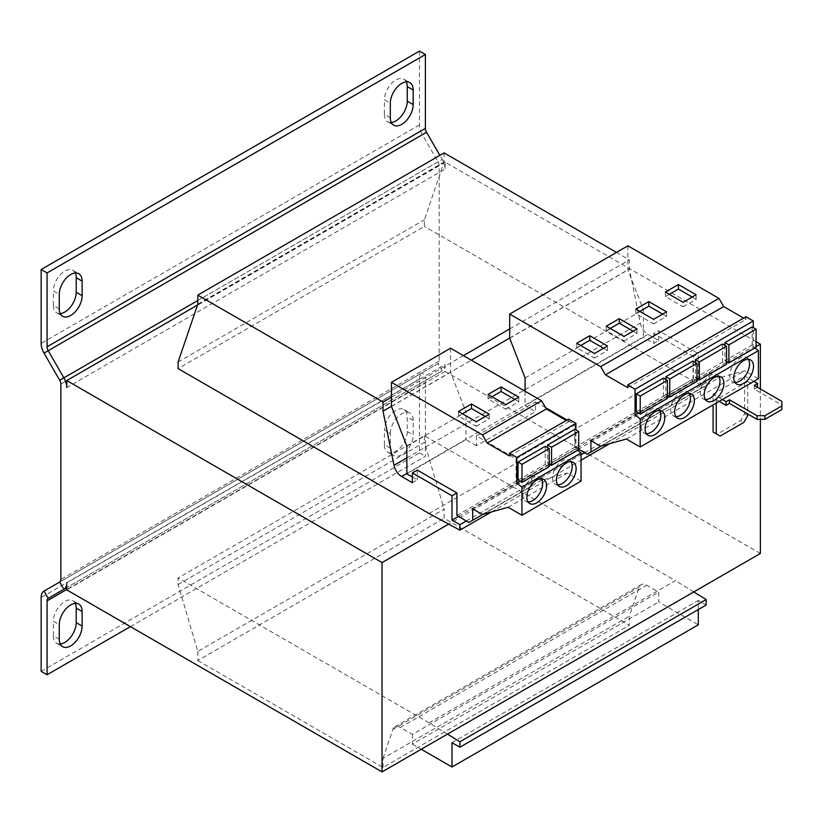 <?xml version="1.0" encoding="UTF-8"?>
<svg xmlns="http://www.w3.org/2000/svg" width="823" height="823" viewBox="0 0 823 823"><rect width="100%" height="100%" fill="white"/><g stroke="black" fill="none" stroke-linecap="round" stroke-linejoin="round"><path stroke-width="0.62" stroke-dasharray="4.12 3.09" d="M718.777 376.378A13.929 8.045 120 0 0 717.09 374.743A13.929 8.045 120 0 0 710.126 375.432A13.929 8.045 120 0 0 701.021 387.715A13.929 8.045 120 0 0 703.161 398.877A13.929 8.045 120 0 0 705.414 399.525M748.333 359.312A13.929 8.045 120 0 0 746.646 357.676A13.929 8.045 120 0 0 739.682 358.375A13.929 8.045 120 0 0 730.577 370.648A13.929 8.045 120 0 0 732.717 381.81A13.929 8.045 120 0 0 734.97 382.458M689.221 393.435A13.929 8.045 120 0 0 687.534 391.81A13.929 8.045 120 0 0 680.57 392.499A13.929 8.045 120 0 0 671.465 404.782A13.929 8.045 120 0 0 673.605 415.944A13.929 8.045 120 0 0 675.858 416.592M659.665 410.502A13.929 8.045 120 0 0 657.978 408.877A13.929 8.045 120 0 0 651.014 409.566A13.929 8.045 120 0 0 641.909 421.839A13.929 8.045 120 0 0 644.049 433.011A13.929 8.045 120 0 0 646.302 433.649M570.987 461.703A13.929 8.045 120 0 0 569.31 460.067A13.929 8.045 120 0 0 562.335 460.757A13.929 8.045 120 0 0 553.241 473.04A13.929 8.045 120 0 0 555.371 484.202A13.929 8.045 120 0 0 557.624 484.85M541.431 478.76A13.929 8.045 120 0 0 539.744 477.134A13.929 8.045 120 0 0 532.779 477.824A13.929 8.045 120 0 0 523.685 490.096A13.929 8.045 120 0 0 525.815 501.269A13.929 8.045 120 0 0 528.068 501.907M549.641 464.223L575.935 449.039L575.935 429.935M520.085 481.29L549.188 464.481M545.248 446.354L545.248 464.419L549.188 466.692M518.058 480.118L545.248 464.419M574.804 429.287L574.804 447.352L578.744 449.625M547.614 447.712L547.614 463.051L574.804 447.352M456.919 515.393L516.031 481.26L516.031 458.823L476.424 435.953L535.536 401.83L535.536 411.613L525.095 405.585L643.329 337.327L653.771 343.356L658.698 340.506L647.927 334.292A11.152 6.44 60 0 1 640.315 323.12L629.338 268.956L629.338 259.852L616.468 252.424M516.031 458.823L575.143 424.699L567.068 420.028M545.536 407.601L535.536 401.83M476.424 435.953L476.424 445.737L535.536 411.613M458.545 516.36L698.305 377.942L698.305 353.592L658.698 330.723L658.698 340.506M575.143 424.699L575.143 447.136L634.266 413.002L693.378 378.868L693.378 356.441L698.305 353.592M693.378 356.441L653.771 333.572L658.698 330.723M653.771 333.572L653.771 343.356M412.385 482.71L417.312 479.871L412.385 477.031M476.424 445.737L465.983 439.708L406.871 473.842M429.081 513.521L675.395 371.317L706.185 387.952L706.185 382.489L698.305 377.942M491.485 511.906L581.059 460.191M609.709 443.648L706.185 387.952M466.291 520.99L581.059 454.728M584.525 452.732L706.185 382.489M417.312 470.087L417.312 479.871M391.45 406.295L471.301 360.186M509.674 338.037L629.338 268.956M391.45 397.19L463.421 355.639M509.674 328.933L629.338 259.852M444.111 152.913L444.111 162.018L424.411 219.803L424.411 226.407L178.097 368.611M197.798 304.222L444.111 162.018M178.097 362.007L424.411 219.803M675.395 371.317L424.411 226.407M760.37 388.97L760.37 419.349M756.09 346.627L448.679 524.107M722.337 399.556L713.078 394.207L713.078 404.895M713.078 394.207L744.609 376.008L744.609 413.774L740.669 420.604L743.817 422.425M720.176 436.077L717.018 434.256L740.669 420.604M760.37 553.478L445.099 371.461L445.099 364.466L66.766 582.9M445.099 371.461L66.766 589.885M756.09 341.679L445.099 162.131L445.099 169.116L66.766 387.54M445.099 162.131L197.51 305.066M447.465 734.137L429.081 722.851L178.097 577.941L178.097 584.536L197.798 651.435L444.111 509.231L444.111 518.325L629.338 625.264L629.338 616.17L639.183 587.159A11.152 6.44 60 0 1 641.107 584.669A11.152 6.44 60 0 1 646.672 585.225L658.698 592.159L658.698 601.942L698.305 624.811M429.081 722.851L675.395 580.637L424.411 435.737L178.097 577.941M41.15 671.342L419.483 452.917L419.483 379.033A13.929 8.045 -120 0 1 422.364 372.654L438.031 363.612A5.576 3.22 60 0 0 439.184 361.06L439.184 165.701L60.851 384.125M422.364 372.654L44.041 591.079L422.364 372.654L426.551 379.897L442.208 370.844L66.766 587.612L426.551 379.897A5.576 3.22 -120 0 0 425.388 382.448L66.766 589.494M445.099 364.466A13.929 8.045 60 0 1 442.208 370.844L426.551 379.897M438.031 363.612L59.698 582.036L438.031 363.612L442.208 370.844M130.415 626.632L425.388 456.323L425.388 382.448M419.483 452.917L425.388 456.323M75.274 603.362A16.162 9.331 120 0 0 72.877 600.687A16.162 9.331 120 0 0 60.418 605.018A16.162 9.331 120 0 0 53.372 621.283L59.277 624.698M59.277 639.255L53.372 635.85L53.372 621.283M53.372 635.85A16.162 9.331 120 0 0 56.715 643.247A16.162 9.331 120 0 0 60.233 643.977M390.318 448.134L384.403 444.718A16.162 9.331 120 0 0 387.756 452.125A16.162 9.331 120 0 0 400.204 447.794A16.162 9.331 120 0 0 407.262 431.53L407.262 416.963A16.162 9.331 120 0 0 403.918 409.566A16.162 9.331 120 0 0 391.46 413.897A16.162 9.331 120 0 0 384.403 430.162L390.318 433.577L390.318 448.134A16.162 9.331 120 0 0 393.661 455.531A16.162 9.331 120 0 0 406.12 451.199A16.162 9.331 120 0 0 413.177 434.935L413.177 420.378A16.162 9.331 120 0 0 409.823 412.981A16.162 9.331 120 0 0 397.375 417.312A16.162 9.331 120 0 0 390.318 433.577M384.403 444.718L384.403 430.162M439.184 165.701A5.576 3.22 60 0 0 438.031 161.822L442.208 159.405A13.929 8.045 60 0 1 445.099 169.116M59.698 380.247L438.031 161.822L422.364 134.684L44.041 353.118M197.798 300.518L442.208 159.405L439.873 155.362M419.483 51.098L419.483 124.973A13.929 8.045 -120 0 0 422.364 134.684L426.551 132.277M406.315 81.868A16.162 9.331 120 0 0 403.918 79.193A16.162 9.331 120 0 0 391.46 83.524A16.162 9.331 120 0 0 384.403 99.789L390.318 103.194M390.318 117.761L384.403 114.346L384.403 99.789M384.403 114.346A16.162 9.331 120 0 0 387.756 121.742A16.162 9.331 120 0 0 391.264 122.483M75.274 272.989A16.162 9.331 120 0 0 72.877 270.314A16.162 9.331 120 0 0 60.418 274.645A16.162 9.331 120 0 0 53.372 290.91L59.277 294.325M59.277 308.882L53.372 305.467L53.372 290.91M53.372 305.467A16.162 9.331 120 0 0 56.715 312.874A16.162 9.331 120 0 0 60.233 313.604M719.189 401.377L716.236 399.669L747.757 381.471L747.757 414M757.613 387.149L747.757 381.471M781.85 401.377L781.85 405.019L754.259 389.084L757.417 387.263M781.85 405.019L781.85 409.566M753.868 381.347L744.609 376.008M716.236 399.669L716.236 403.085M747.757 415.594L744.609 413.774M754.259 389.084L754.259 385.452M178.097 584.536L424.411 442.332L444.111 509.231M197.798 651.435L197.798 660.53L444.111 518.325M197.798 660.53L383.024 767.468L629.338 625.264M383.024 767.468L383.024 758.374L629.338 616.17M383.024 758.374L392.88 729.363A11.152 6.44 60 0 1 394.793 726.874A11.152 6.44 60 0 1 400.369 727.429L412.385 734.363L658.698 592.159M412.385 734.363L412.385 744.146L658.698 601.942M412.385 744.146L421.253 749.269M698.305 609.565L698.305 600.461L706.185 605.018M451.992 742.665L698.305 600.461M693.768 591.932L675.395 580.637M424.411 435.737L424.411 442.332M693.378 378.868L705.27 385.977L709.138 383.744L709.138 372.366L718.777 377.932L744.609 370.772L758.405 378.734M587.036 454.234L705.27 385.977M575.143 447.136L578.744 449.276M525.095 377.963L643.329 309.695L643.329 337.327M627.898 245.83L627.898 269.944L643.329 309.695M745.967 316.742L745.967 319.458L743.622 318.1M754.907 347.923L753.282 346.648L753.282 327.554M525.095 391.244L525.095 405.585M722.584 343.963L722.584 362.027L726.534 364.301M695.394 362.387L695.394 377.726L722.584 362.027M667.865 395.966L696.968 379.156M697.42 378.899L726.534 362.099M726.987 361.832L753.282 346.648M752.15 326.896L752.15 344.96L756.09 347.234M724.95 345.331L724.95 360.659L752.15 344.96M627.743 387.715L745.967 319.458M509.674 338.202L627.898 269.944M601.376 445.963L709.138 383.744M590.914 440.624L709.138 372.366M600.553 446.189L718.777 377.932M626.375 439.029L744.609 370.772M663.472 378.086L663.472 396.161L667.412 398.435M636.282 411.86L663.472 396.161M638.309 413.033L667.412 396.223M693.028 361.03L693.028 379.094L696.968 381.368M665.838 379.454L665.838 394.793L693.028 379.094M665.838 394.793L667.412 395.698M695.394 377.726L696.968 378.642M724.95 360.659L726.534 361.575M516.031 481.26L527.924 488.368L531.802 486.126L531.802 474.748L541.431 480.313L567.263 473.163L581.059 481.126M468.812 522.492L527.924 488.368M406.871 446.22L465.983 412.086L465.983 439.708M450.562 348.211L450.562 372.335L465.983 412.086M568.631 419.123L568.631 421.839L566.275 420.481M577.561 450.304L575.935 449.039M509.509 455.973L568.631 421.839M391.45 406.459L450.562 372.335M483.142 514.221L531.802 486.126M472.68 508.881L531.802 474.748M482.319 514.447L541.431 480.313M508.151 507.287L567.263 473.163M547.614 463.051L549.188 463.956M491.989 396.707L488.049 398.98L505.785 409.226L505.785 404.669M488.049 398.98L488.049 394.433M505.785 409.226L518.788 401.717L518.788 397.159M518.788 401.717L514.848 399.443M462.433 413.774L458.493 416.047L476.229 426.283L476.229 421.736M458.493 416.047L458.493 411.5M476.229 426.283L489.232 418.784L489.232 414.226M489.232 418.784L485.292 416.5M610.224 328.449L606.284 330.723L624.019 340.969L624.019 336.412M606.284 330.723L606.284 326.175M624.019 340.969L637.023 333.459L637.023 328.902M637.023 333.459L633.082 331.175M580.668 345.516L576.728 347.79L594.463 358.026L594.463 353.479M576.728 347.79L576.728 343.242M594.463 358.026L607.467 350.516L607.467 345.969M607.467 350.516L603.526 348.242M669.336 294.325L665.395 296.599L683.131 306.835L683.131 302.288M665.395 296.599L665.395 292.042M683.131 306.835L696.135 299.325L696.135 294.778M696.135 299.325L692.194 297.052M639.78 311.382L635.84 313.656L653.575 323.902L653.575 319.345M635.84 313.656L635.84 309.109M653.575 323.902L666.579 316.392L666.579 311.845M666.579 316.392L662.638 314.119M406.871 473.472L647.927 334.292M406.871 457.897L523.706 390.441M525.095 389.639L640.315 323.12M439.184 361.06L60.851 579.485M419.483 379.033L41.15 597.457M419.483 124.973L41.15 343.407M392.88 729.363L639.183 587.159M400.369 727.429L646.672 585.225M413.177 420.378L407.262 416.963M407.262 431.53L413.177 434.935M717.09 374.743L721.03 377.016M746.646 357.676L750.586 359.96M687.534 391.81L691.474 394.083M657.978 408.877L661.918 411.15M569.31 460.067L573.25 462.341M539.744 477.134L543.694 479.408M394.793 726.874L641.107 584.669M525.815 501.269L529.755 503.542M555.371 484.202L559.311 486.475M644.049 433.011L647.989 435.285M673.605 415.944L677.545 418.218M732.717 381.81L736.657 384.084M703.161 398.877L707.101 401.151M56.715 312.874L62.63 316.279M72.877 270.314L78.792 273.73M403.918 79.193L409.823 82.598M387.756 121.742L393.661 125.158M403.918 409.566L409.823 412.981M387.756 452.125L393.661 455.531M72.877 600.687L78.792 604.103M56.715 643.247L62.63 646.662"/><path stroke-width="1.23" d="M714.066 400.462A13.929 8.045 120 0 0 723.17 388.189A13.929 8.045 120 0 0 721.03 377.016A13.929 8.045 120 0 0 714.066 377.706A13.929 8.045 120 0 0 704.961 389.989A13.929 8.045 120 0 0 707.101 401.151A13.929 8.045 120 0 0 714.066 400.462M705.414 399.525A13.929 8.045 120 0 0 710.126 398.188A13.929 8.045 120 0 0 718.777 376.378M743.622 383.395A13.929 8.045 120 0 0 752.726 371.122A13.929 8.045 120 0 0 750.586 359.96A13.929 8.045 120 0 0 743.622 360.649A13.929 8.045 120 0 0 734.517 372.922A13.929 8.045 120 0 0 736.657 384.084A13.929 8.045 120 0 0 743.622 383.395M734.97 382.458A13.929 8.045 120 0 0 739.682 381.121A13.929 8.045 120 0 0 748.333 359.312M684.51 417.528A13.929 8.045 120 0 0 693.614 405.245A13.929 8.045 120 0 0 691.474 394.083A13.929 8.045 120 0 0 684.51 394.773A13.929 8.045 120 0 0 675.405 407.056A13.929 8.045 120 0 0 677.545 418.218A13.929 8.045 120 0 0 684.51 417.528M675.858 416.592A13.929 8.045 120 0 0 680.57 415.255A13.929 8.045 120 0 0 689.221 393.435M654.954 434.595A13.929 8.045 120 0 0 664.058 422.312A13.929 8.045 120 0 0 661.918 411.15A13.929 8.045 120 0 0 654.954 411.839A13.929 8.045 120 0 0 645.849 424.123A13.929 8.045 120 0 0 647.989 435.285A13.929 8.045 120 0 0 654.954 434.595M646.302 433.649A13.929 8.045 120 0 0 651.014 432.322A13.929 8.045 120 0 0 659.665 410.502M566.275 485.786A13.929 8.045 120 0 0 575.38 473.513A13.929 8.045 120 0 0 573.25 462.341A13.929 8.045 120 0 0 566.275 463.03A13.929 8.045 120 0 0 557.181 475.313A13.929 8.045 120 0 0 559.311 486.475A13.929 8.045 120 0 0 566.275 485.786M557.624 484.85A13.929 8.045 120 0 0 562.335 483.513A13.929 8.045 120 0 0 570.987 461.703M536.719 502.853A13.929 8.045 120 0 0 545.824 490.57A13.929 8.045 120 0 0 543.694 479.408A13.929 8.045 120 0 0 536.719 480.097A13.929 8.045 120 0 0 527.625 492.38A13.929 8.045 120 0 0 529.755 503.542A13.929 8.045 120 0 0 536.719 502.853M528.068 501.907A13.929 8.045 120 0 0 532.779 500.579A13.929 8.045 120 0 0 541.431 478.76M575.935 429.935L575.935 423.351L568.631 419.123L509.509 453.257L509.509 455.973L487.206 443.093L482.484 434.904L391.45 382.345L391.45 406.459L406.871 446.22L406.871 473.842L412.385 477.031M451.992 495.796L412.385 472.927L412.385 482.71L401.624 476.496A11.152 6.44 60 0 1 394.001 465.334L383.024 411.161L383.024 402.056L197.798 295.118L197.798 304.222L178.097 362.007L178.097 368.611L429.081 513.521L459.872 530.156L459.872 524.693L451.992 520.146L451.992 495.796L456.919 492.956L456.919 515.393L468.812 522.492L472.68 520.259L472.68 508.881L482.319 514.447L508.151 507.287L521.947 515.249L521.947 487.175L516.823 483.173L516.823 457.475L575.935 423.351M516.823 483.173L520.085 481.29M549.188 448.628L545.248 446.354L518.058 462.053L518.058 480.118L521.998 482.391L521.998 464.326L549.188 448.628L549.188 466.692L521.998 482.391M578.744 431.561L578.744 449.625L551.554 465.324L551.554 447.259L578.744 431.561L574.804 429.287L547.614 444.986L547.614 447.712M567.068 420.028L545.536 407.601M451.992 520.146L458.545 516.36M459.872 530.156L491.485 511.906M581.059 460.191L609.709 443.648M459.872 524.693L466.291 520.99M581.059 454.728L584.525 452.732M456.919 492.956L417.312 470.087L412.385 472.927M383.024 411.161L391.45 406.295M471.301 360.186L509.674 338.037M383.024 402.056L391.45 397.19M463.421 355.639L509.674 328.933M616.468 252.424L444.111 152.913L197.798 295.118M760.37 419.349L760.37 553.478L382.037 771.902L66.766 589.885L66.766 582.9A13.929 8.045 -120 0 1 63.885 589.278L48.218 598.321L44.041 591.079L59.698 582.036A5.576 3.22 -120 0 0 60.851 579.485L60.851 384.125A5.576 3.22 -120 0 0 59.698 380.247L44.041 353.118A13.929 8.045 60 0 1 41.15 343.407L41.15 269.522L47.065 272.938L47.065 346.812A5.576 3.22 60 0 0 48.218 350.701L63.885 377.829L59.698 380.247M756.09 346.627L760.37 344.148L760.37 388.97M448.679 524.107L382.037 562.582L382.037 771.902M717.018 434.256L713.078 431.982L720.176 436.077L743.817 422.425L747.757 415.594L747.757 414M713.078 404.895L713.078 431.982M382.037 562.582L66.766 380.555L66.766 387.54A13.929 8.045 -120 0 0 63.885 377.829L197.798 300.518M760.37 344.148L756.09 341.679M197.51 305.066L66.766 380.555M391.264 122.483A16.162 9.331 120 0 0 407.262 101.147L413.177 104.562A16.162 9.331 120 0 1 406.12 120.827A16.162 9.331 120 0 1 393.661 125.158A16.162 9.331 120 0 1 390.318 117.761L390.318 103.194A16.162 9.331 120 0 1 397.375 86.929A16.162 9.331 120 0 1 409.823 82.598A16.162 9.331 120 0 1 413.177 90.005L407.262 86.59A16.162 9.331 120 0 0 406.315 81.868M413.177 104.562L413.177 90.005M60.233 313.604A16.162 9.331 120 0 0 76.22 292.278L82.135 295.683A16.162 9.331 120 0 1 75.078 311.948A16.162 9.331 120 0 1 62.63 316.279A16.162 9.331 120 0 1 59.277 308.882L59.277 294.325A16.162 9.331 120 0 1 66.334 278.061A16.162 9.331 120 0 1 78.792 273.73A16.162 9.331 120 0 1 82.135 281.127L76.22 277.711A16.162 9.331 120 0 0 75.274 272.989M82.135 295.683L82.135 281.127M439.873 155.362L426.551 132.277A5.576 3.22 -120 0 1 425.388 128.388L425.388 54.503L47.065 272.938M66.766 589.494L47.065 600.872A5.576 3.22 60 0 1 48.218 598.321L66.766 587.612L63.885 589.278L59.698 582.036M47.065 600.872L47.065 674.757L41.15 671.342L41.15 597.457A13.929 8.045 60 0 1 44.041 591.079M47.065 674.757L130.415 626.632M60.233 643.977A16.162 9.331 120 0 0 76.22 622.651L76.22 608.084A16.162 9.331 120 0 0 75.274 603.362M76.22 622.651L82.135 626.066A16.162 9.331 120 0 1 75.078 642.331A16.162 9.331 120 0 1 62.63 646.662A16.162 9.331 120 0 1 59.277 639.255L59.277 624.698A16.162 9.331 120 0 1 66.334 608.434A16.162 9.331 120 0 1 78.792 604.103A16.162 9.331 120 0 1 82.135 611.499L76.22 608.084M82.135 626.066L82.135 611.499M41.15 269.522L419.483 51.098L425.388 54.503M407.262 101.147L407.262 86.59M76.22 292.278L76.22 277.711M722.337 399.556L726.081 401.717L729.435 399.783L757.026 415.708L764.906 415.708L764.906 419.349L781.85 409.566L781.85 401.377L754.259 385.452L757.613 383.518L753.868 381.347M764.906 419.349L757.026 419.349L729.435 403.424L726.081 405.358L719.189 401.377M757.417 387.263L757.613 383.518M764.906 415.708L781.85 405.924M716.236 403.085L716.236 433.793M726.081 401.717L726.081 405.358M729.435 403.424L729.435 399.783M757.026 419.349L757.026 415.708M421.253 749.269L451.992 767.015L698.305 624.811L698.305 609.565M451.992 767.015L451.992 742.665L459.872 747.222L706.185 605.018L706.185 599.555L693.768 591.932M459.872 747.222L459.872 741.76L706.185 599.555M459.872 741.76L447.465 734.137M578.744 449.276L587.036 454.234L590.914 452.002L590.914 440.624L600.553 446.189L626.375 439.029L640.171 446.992L640.171 418.907L635.047 414.915L635.047 389.217L627.743 384.999L627.743 387.715L605.44 374.835L600.708 366.647L509.674 314.088L509.674 338.202L525.095 377.963L525.095 391.244M743.622 318.1L723.664 306.578L718.942 298.389L627.898 245.83L509.674 314.088M753.282 327.554L753.282 320.96L745.967 316.742L627.743 384.999M640.171 446.992L758.405 378.734L758.405 350.649L754.907 347.923M726.534 346.236L726.534 364.301L699.334 380L699.334 361.935L726.534 346.236L722.584 343.963L695.394 359.661L695.394 362.387M635.047 389.217L753.282 320.96M756.09 329.169L756.09 347.234L728.89 362.943L728.89 344.868L756.09 329.169L752.15 326.896L724.95 342.594L724.95 345.331M640.171 418.907L758.405 350.649M605.44 374.835L723.664 306.578M600.708 366.647L718.942 298.389M653.575 319.345L666.579 311.845L648.843 301.599L635.84 309.109L653.575 319.345M683.131 302.288L696.135 294.778L678.399 284.542L665.395 292.042L683.131 302.288M667.412 380.37L663.472 378.086L636.282 393.795L636.282 411.86L640.222 414.134L640.222 396.069L667.412 380.37L667.412 398.435L640.222 414.134M635.047 414.915L638.309 413.033M696.968 363.303L696.968 381.368L669.778 397.067L669.778 379.002L696.968 363.303L693.028 361.03L665.838 376.728L665.838 379.454M594.463 353.479L607.467 345.969L589.731 335.733L576.728 343.242L594.463 353.479M624.019 336.412L637.023 328.902L619.287 318.666L606.284 326.175L624.019 336.412M590.914 452.002L601.376 445.963M636.282 393.795L640.222 396.069M665.838 376.728L669.778 379.002M667.412 395.698L669.778 397.067M695.394 359.661L699.334 361.935M696.968 378.642L699.334 380M724.95 342.594L728.89 344.868M726.534 361.575L728.89 362.943M516.823 457.475L509.509 453.257M566.275 420.481L546.328 408.959L541.596 400.77L450.562 348.211L391.45 382.345M521.947 515.249L581.059 481.126L581.059 453.041L577.561 450.304M521.947 487.175L581.059 453.041M487.206 443.093L546.328 408.959M482.484 434.904L541.596 400.77M476.229 421.736L489.232 414.226L471.497 403.99L458.493 411.5L476.229 421.736M505.785 404.669L518.788 397.159L501.063 386.923L488.049 394.433L505.785 404.669M472.68 520.259L483.142 514.221M518.058 462.053L521.998 464.326M547.614 444.986L551.554 447.259M549.188 463.956L551.554 465.324M514.848 399.443L501.063 391.47L491.989 396.707M501.063 391.47L501.063 386.923M485.292 416.5L471.497 408.537L462.433 413.774M471.497 408.537L471.497 403.99M633.082 331.175L619.287 323.213L610.224 328.449M619.287 323.213L619.287 318.666M603.526 348.242L589.731 340.28L580.668 345.516M589.731 340.28L589.731 335.733M692.194 297.052L678.399 289.089L669.336 294.325M678.399 289.089L678.399 284.542M662.638 314.119L648.843 306.156L639.78 311.382M648.843 306.156L648.843 301.599M401.624 476.496L406.871 473.472M394.001 465.334L406.871 457.897M523.706 390.441L525.095 389.639M425.388 128.388L47.065 346.812M63.885 589.278L48.218 598.321M426.551 132.277L44.041 353.118"/></g></svg>
